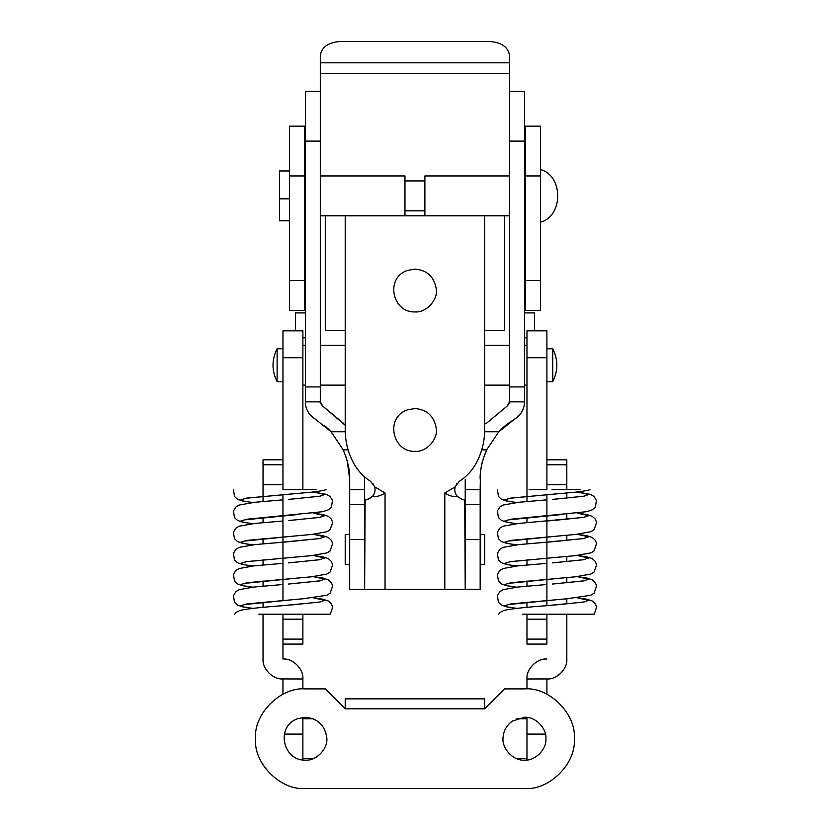 <?xml version="1.0" encoding="UTF-8"?>
<svg xmlns="http://www.w3.org/2000/svg" width="830" height="830" viewBox="0 0 830 830"><rect width="100%" height="100%" fill="white"/><g stroke="black" fill="none" stroke-linecap="round" stroke-linejoin="round"><path stroke-width="1.25" d="M526.977 614.2L526.977 644.08L546.897 644.08L546.897 614.2M543.941 605.921L546.897 605.672L546.897 494.618M529.073 489.7L546.897 489.7L546.897 330.838L546.897 357.73L526.977 357.73L526.977 330.838L526.977 501.517M526.977 607.342L526.977 602.124M526.977 586.177L526.977 580.959M526.977 565.012L526.977 559.793M526.977 543.847L526.977 538.629M526.977 522.682L526.977 517.464M258.794 614.2L330.226 614.2M316.78 489.7L288.103 489.7M326.003 489.7L326.024 489.7C321.573 490.997 314.331 492.034 304.299 492.823L246.749 498.093L240.804 499.857L243.678 501.133L252.642 502.524L242.765 501.04L237.556 499.266L234.527 496.465L233.469 489.7M302.877 489.7L302.877 357.73L282.957 357.73L282.957 330.838L282.957 489.7L290.708 489.7M522.734 614.2L594.166 614.2M580.72 489.7L552.043 489.7M589.943 489.7L589.964 489.7C585.513 490.997 578.271 492.034 568.239 492.823L510.689 498.093L504.744 499.857L507.618 501.133L516.582 502.524L506.705 501.04L501.496 499.266L498.467 496.465L497.409 489.7M546.897 381.634L552.739 381.634L552.739 348.766L546.897 348.766M282.957 381.634L277.106 381.634L277.106 348.766L282.957 348.766M349.689 534.52L345.207 534.52L345.207 564.4L349.689 564.4M480.165 534.52L484.647 534.52L484.647 564.4L480.165 564.4M424.887 215.8L424.887 175.96L509.547 175.96M404.967 215.8L404.967 175.96L320.307 175.96M289.431 220.78L279.471 220.78L279.471 170.98L289.431 170.98M305.367 310.42L289.431 310.42L289.431 126.16L304.371 126.16L304.371 310.42M525.483 310.42L540.423 310.42L540.423 126.16L525.483 126.16L525.483 310.42L524.487 310.42M525.483 126.16L524.487 126.16M305.367 126.16L304.371 126.16M524.487 312.91L534.447 312.91L534.447 330.838M305.367 312.91L295.407 312.91L295.407 330.838M305.367 401.865L305.367 386.925L320.307 386.925L320.307 401.865L305.367 401.865C305.461 400.983 304.112 412.002 315.213 419.057L331.035 431.745L343.205 449.86L348.112 449.86M509.547 386.925L524.487 386.925L524.487 401.865L509.547 401.865L509.547 91.3L524.487 91.3L524.487 141.1L509.547 141.1M480.165 489.7L480.165 504.64L465.225 504.64L465.225 489.7L480.165 489.7L480.446 472.965M364.629 504.64L349.689 504.64L349.689 489.7L364.629 489.7L364.629 589.3L349.689 589.3L349.689 539.5L364.629 539.5M465.225 539.5L480.165 539.5L480.165 589.3L465.225 589.3L465.225 504.64M343.765 423.559L322.766 406.161L320.307 401.865C319.612 401.99 320.432 403.421 322.766 406.161L345.207 425.251M485.872 423.798L507.078 406.161C509.413 403.432 510.232 402 509.547 401.865L509.537 402.145M524.487 401.865C524.363 401.004 525.774 411.95 514.631 419.057L498.809 431.745L486.639 449.86C481.991 460.951 479.833 470.735 480.165 479.211M465.225 479.211L465.225 489.7M349.689 489.7L349.689 479.211C350.021 470.786 347.863 461.003 343.205 449.86M364.588 476.877L364.629 489.7M320.307 141.1L305.367 141.1L305.367 91.3L320.307 91.3L320.307 386.925M509.547 91.3L509.547 55.589C508.271 47.092 501.631 42.392 489.627 41.5L340.227 41.5C328.213 42.392 321.573 47.092 320.307 55.589L320.307 91.3M305.606 404.999L305.72 405.6M324.011 425.168L326.968 427.72M327.746 428.436L330.703 431.382M343.33 450.119L346.214 457.486M347.168 460.65L349.689 479.211M514.631 419.057L506.559 424.587M520.908 413.257L521.354 412.583M523.128 409.097L523.73 407.271M480.746 470.205L481.452 465.838M481.576 465.215L482.344 461.905M483.112 459.156L486.639 449.86L481.732 449.86M499.089 431.444L502.129 428.405M502.814 427.772L505.875 425.126M509.547 401.865L507.078 406.161L509.547 401.865M364.629 589.3L365.127 499.66C365.47 500.459 367.908 499.401 372.431 496.465C374.849 493.705 375.596 490.509 374.672 486.868L385.047 492.937C380.721 495.842 376.519 497.014 372.431 496.465L373.853 494.504M455.525 493.518L457.413 496.465C453.315 497.014 449.113 495.842 444.807 492.937L455.172 486.868C454.249 490.499 454.996 493.694 457.413 496.465C461.947 499.401 464.385 500.469 464.727 499.66L465.225 589.3M524.487 386.925L524.487 141.1M305.367 141.1L305.367 386.925M480.165 539.5L480.165 504.64M349.689 504.64L349.689 539.5M512.255 721.114C506.663 725.389 503.623 730.691 503.136 737.019L503.136 737.019C501.144 747.872 513.137 761.183 524.487 760.114C535.08 761.068 546.856 749.293 545.901 738.7C546.856 728.107 535.08 716.332 524.487 717.286L512.255 721.114L509.267 723.636M297.835 718.655L305.367 717.286C317.6 718.375 324.717 725.078 326.74 737.393C328.504 748.183 316.541 761.162 305.367 760.114C283.04 761.089 275.062 726.333 297.835 718.655M325.464 731.323L326.74 737.393M484.647 698.86L484.647 708.82L504.567 688.9L524.487 688.9C549.118 686.669 576.508 714.059 574.287 738.7C576.508 763.341 549.118 790.731 524.487 788.5L305.367 788.5C280.727 790.731 253.337 763.341 255.567 738.7C253.337 714.059 280.727 686.669 305.367 688.9L325.287 688.9L345.207 708.82L345.207 698.86L484.647 698.86M407.395 270.456L414.927 269.086C427.16 270.175 434.277 276.878 436.3 289.193C438.064 299.983 426.101 312.962 414.927 311.914C392.6 312.889 384.622 278.133 407.395 270.456M414.927 269.086C427.16 270.175 434.277 276.878 436.3 289.193M407.395 409.896L414.927 408.526C427.16 409.615 434.277 416.318 436.3 428.633C438.064 439.423 426.101 452.402 414.927 451.354C392.6 452.329 384.622 417.573 407.395 409.896M414.927 408.526C427.16 409.615 434.277 416.318 436.3 428.633M374.527 486.432L370.502 481.317C363.312 476.659 357.668 470.579 353.57 463.057C357.668 470.579 363.312 476.659 370.502 481.317L370.844 481.545M459 481.545L459.343 481.317C466.533 476.659 472.177 470.579 476.275 463.057C472.177 470.579 466.533 476.659 459.343 481.317L455.317 486.432M464.727 589.3L365.127 589.3M345.207 429.94C345.249 441.674 348.04 452.713 353.57 463.057C348.04 452.713 345.249 441.674 345.207 429.94L345.207 330.34L325.287 330.34L325.287 215.8L504.567 215.8L504.567 330.34L484.647 330.34L484.647 429.94C484.596 441.674 481.805 452.713 476.275 463.057C481.805 452.713 484.596 441.674 484.647 429.94M457.04 483.361L456.51 484.066M455.172 486.888L454.767 489.358M454.83 490.81L455.006 491.889M458.181 497.212L458.762 497.678M460.287 498.623L461.511 499.131M462.715 499.453L464.178 499.65M365.667 499.65L368.25 499.152M368.977 498.882L372.39 496.516M374.475 493.124L374.683 492.501M375.067 489.223L374.672 486.888M373.334 484.066L372.805 483.361M302.877 614.2L302.877 644.08L282.957 644.08L282.957 659.02C292.814 658.128 303.759 669.084 302.877 678.94C303.759 669.084 292.814 658.128 282.957 659.02M302.877 639.1L282.957 639.1L282.957 644.08M282.957 639.1L282.957 614.2M282.957 600.443L282.957 494.618M302.877 357.73L302.877 330.838L302.877 357.73M546.897 678.94C556.754 679.832 567.699 668.876 566.817 659.02C567.699 668.876 556.754 679.832 546.897 678.94L526.977 678.982L526.977 688.962M552.51 520.545L546.897 521.012L546.897 515.783M546.897 659.02C537.041 658.128 526.085 669.084 526.977 678.94C526.085 669.084 537.041 658.128 546.897 659.02M526.977 717.431L526.977 759.969M546.897 694.222L546.897 678.982M566.817 492.937L566.817 498.156M566.817 514.102L566.817 519.321M566.817 535.267L566.817 540.486M566.817 556.432L566.817 561.651M566.817 577.597L566.817 582.816M566.817 598.762L566.817 603.981M566.817 614.2L566.817 659.02M546.897 459.82L566.817 459.82L566.817 489.7M263.037 659.02C262.145 668.876 273.101 679.832 282.957 678.94C273.101 679.832 262.145 668.876 263.037 659.02L263.037 614.2M282.957 459.82L263.037 459.82L263.037 501.517M263.037 517.464L263.037 522.682M263.037 538.629L263.037 543.847M263.037 559.793L263.037 565.012M263.037 580.959L263.037 586.177M263.037 602.124L263.037 607.342M282.957 678.94L302.877 678.982L302.877 688.962M282.957 678.982L282.957 694.222M302.877 717.431L302.877 759.969M526.977 639.1L546.897 639.1M526.977 619.18L546.897 619.18M280.001 605.921L319.477 602.092L324.779 600.329L313.169 597.776M288.57 584.04L319.477 580.927L324.779 579.164L313.169 576.611M288.57 562.875L319.477 559.762L324.779 557.999L313.169 555.446M278.341 542.571L319.477 538.597L324.779 536.834L313.169 534.281M288.57 520.545L319.477 517.432L324.779 515.669L313.18 513.116M288.57 499.38L319.477 496.267L324.779 494.504L313.18 491.951M252.631 608.349L243.678 606.958L240.804 605.682L246.749 603.918L306.166 598.482M282.957 563.342L253.928 565.873L239.165 568.519L235.876 570.48L233.417 574.526L234.537 581.145L237.515 583.905L242.796 585.71L252.611 587.184L243.678 585.793L240.804 584.517L246.749 582.753L311.613 576.788L326.854 574.059L330.101 572.057L332.664 564.805L331.305 561.371L328.441 558.735L323.244 556.951L313.294 555.436M288.57 541.71L255.184 544.573L239.102 547.375L235.845 549.356L233.406 553.413L234.485 559.908L237.556 562.761L242.806 564.545L252.611 566.019L243.678 564.628L240.804 563.352L246.749 561.588L311.634 555.623L326.854 552.894L330.039 550.964L332.654 543.546L331.346 540.268L328.307 537.498L322.984 535.724L313.294 534.271M282.957 521.012L254.748 523.45L239.071 526.22L235.813 528.212L233.396 532.289L234.506 538.763L237.588 541.616L243.045 543.432L252.611 544.854L243.678 543.463L240.804 542.187L246.749 540.423L311.644 534.458L326.854 531.729L330.101 529.727L332.664 522.475L331.305 519.041L328.431 516.405L323.244 514.621L313.304 513.106M282.957 499.847L254.883 502.275L239.082 505.055L235.824 507.037L233.438 510.979L234.506 517.609L237.525 520.42L243.117 522.278L252.611 523.689L243.678 522.298L240.804 521.022L246.749 519.258L322.932 511.664L328.421 509.807L331.429 506.985L332.498 500.5L330.039 496.423L326.792 494.462L313.304 491.941M498.591 614.2C500.044 612.021 502.835 610.548 506.954 609.78C515.721 608.307 529.032 606.938 546.897 605.672L583.417 602.092L588.719 600.329L577.109 597.776M552.51 584.04L583.417 580.927L588.719 579.164L577.109 576.611M552.51 562.875L583.417 559.762L588.719 557.999L577.109 555.446M542.28 542.571L583.417 538.597L588.719 536.834L577.109 534.281M577.244 513.106L587.184 514.621L592.371 516.405L595.245 519.041L596.604 522.475L594.041 529.727L590.794 531.729L575.584 534.458L510.689 540.423L504.744 542.187L507.618 543.463L516.582 544.854L506.985 543.432L501.528 541.616L498.446 538.763L497.336 532.289L499.753 528.212L503.011 526.22L518.688 523.45L583.417 517.432L588.719 515.669L577.12 513.116M552.51 499.38L583.417 496.267L588.719 494.504L577.12 491.951M516.571 608.349L507.618 606.958L504.744 605.682L510.689 603.918L570.106 598.482M546.897 563.342L517.868 565.873L503.105 568.519L499.816 570.48L497.357 574.526L498.477 581.145L501.455 583.905L506.736 585.71L516.551 587.184L507.618 585.793L504.744 584.517L510.689 582.753L575.553 576.788L590.794 574.059L594.041 572.057L596.604 564.805L595.245 561.371L592.381 558.735L587.184 556.951L577.234 555.436M552.51 541.71L519.124 544.573L503.042 547.375L499.785 549.356L497.346 553.413L498.425 559.908L501.496 562.761L506.746 564.545L516.551 566.019L507.618 564.628L504.744 563.352L510.689 561.588L575.574 555.623L590.794 552.894L593.979 550.964L596.594 543.546L595.286 540.268L592.247 537.498L586.924 535.724L577.234 534.271M546.897 499.847L518.823 502.275L503.022 505.055L499.764 507.037L497.377 510.979L498.446 517.609L501.465 520.42L507.057 522.278L516.551 523.689L507.618 522.298L504.744 521.022L510.689 519.258L586.872 511.664L592.361 509.807L595.369 506.985L596.438 500.5L593.979 496.423L590.732 494.462L577.244 491.941M289.431 198.816L279.471 198.816M540.423 280.54L525.483 280.54M540.423 175.96L524.487 175.96M304.371 280.54L289.431 280.54M305.367 175.96L289.431 175.96M345.228 431.745L331.035 431.745M498.809 431.745L484.616 431.745M509.547 62.81L320.307 62.81M509.547 73.372L320.307 73.372M484.647 708.82L345.207 708.82M444.807 492.937L444.807 589.3M484.647 330.34L484.647 215.8M345.207 215.8L345.207 330.34M385.047 492.937L385.047 589.3M302.877 619.18L282.957 619.18M545.393 734.104L526.977 734.104M566.817 484.72L546.897 484.72M566.817 464.8L546.897 464.8M282.957 484.72L263.037 484.72M282.957 464.8L263.037 464.8M284.451 734.104L302.877 734.104M546.897 330.838L526.977 330.838M234.651 614.2C236.104 612.021 238.895 610.548 243.014 609.78C251.781 608.307 265.092 606.938 282.957 605.672L288.643 605.195M330.299 614.2L332.664 607.114L331.305 603.701L328.369 601.024L323.181 599.26L313.294 597.766M282.957 584.507L253.824 587.049L239.154 589.684L235.876 591.655L233.417 595.701L234.537 602.321L237.515 605.07L242.744 606.865L252.6 608.349M303.365 598.721L326.719 595.276L330.132 593.201L332.654 585.897L331.357 582.608L328.317 579.838L323.026 578.064L313.294 576.601M297.731 599.198L244.912 604.499M320.349 580.772L291.382 583.801M297.731 578.033L244.912 583.334M320.349 559.607L291.382 562.636M297.731 556.868L245.68 561.765M320.349 538.442L291.382 541.471M297.731 535.703L244.912 541.004M320.349 517.277L291.382 520.306M297.731 514.538L244.912 519.839M320.349 496.112L291.382 499.141M297.731 493.373L245.68 498.27M291.527 604.946L320.349 601.937M594.239 614.2L596.604 607.114L595.245 603.701L592.309 601.024L587.121 599.26L577.234 597.766M546.897 584.507L517.764 587.049L503.094 589.684L499.816 591.655L497.357 595.701L498.477 602.321L501.455 605.07L506.684 606.865L516.54 608.349M567.305 598.721L590.659 595.276L594.073 593.201L596.594 585.897L595.297 582.608L592.257 579.838L586.966 578.064L577.234 576.601M561.671 599.198L508.852 604.499M584.289 580.772L555.322 583.801M561.671 578.033L508.852 583.334M584.289 559.607L555.322 562.636M561.671 556.868L509.62 561.765M584.289 538.442L555.322 541.471M561.671 535.703L508.852 541.004M584.289 517.277L555.322 520.306M561.671 514.538L508.852 519.839M584.289 496.112L555.322 499.141M561.671 493.373L509.62 498.27M546.897 605.672L552.583 605.195M555.467 604.946L584.289 601.937M526.977 345.28L524.487 345.28M509.547 345.28L484.647 345.28M345.207 345.28L320.307 345.28M305.367 345.28L302.877 345.28M526.977 385.12L524.487 385.12M509.547 385.12L484.647 385.12M345.207 385.12L320.307 385.12M305.367 385.12L302.877 385.12M277.106 381.634C271.649 370.678 271.649 359.722 277.106 348.766M552.739 381.634C558.196 370.678 558.196 359.722 552.739 348.766M526.977 718.78L516.623 718.78M313.221 718.78L302.877 718.78M526.977 758.62L516.623 758.62M313.221 758.62L302.877 758.62M525.483 215.8L524.487 215.8M509.547 215.8L504.567 215.8M424.887 180.94L404.967 180.94M424.887 210.82L404.967 210.82M325.287 215.8L320.307 215.8M305.367 215.8L304.371 215.8M540.423 169.6C563.466 175.338 563.466 216.423 540.423 222.16M526.977 337.81L524.487 337.81M302.877 337.81L305.367 337.81M282.957 330.838L302.877 330.838"/></g></svg>
